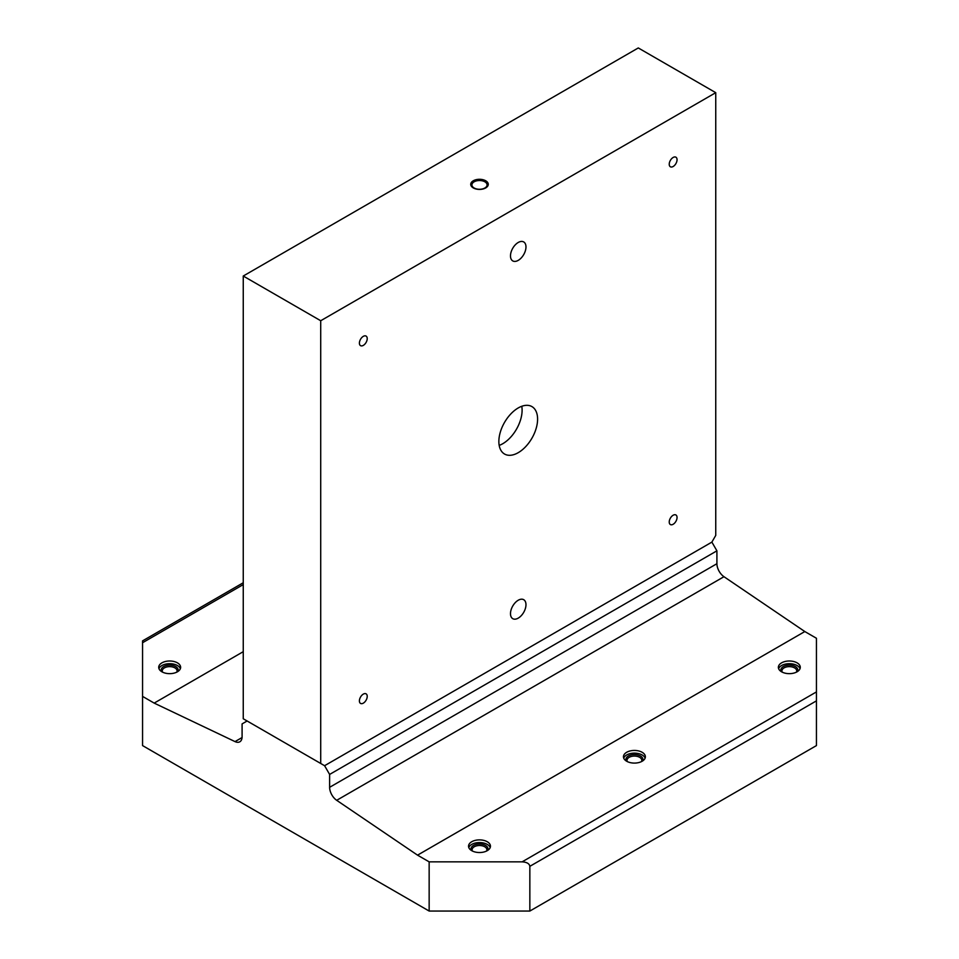 <?xml version="1.0" encoding="UTF-8"?>
<svg xmlns="http://www.w3.org/2000/svg" width="959" height="959" viewBox="0 0 959 959"><rect width="100%" height="100%" fill="white"/><g stroke="black" fill="none" stroke-linecap="round" stroke-linejoin="round"><path stroke-width="1.44" d="M490.205 847.552A10.957 6.329 0 0 0 487.244 844.411A10.957 6.329 0 0 0 476.407 842.817A10.957 6.329 0 0 0 468.795 847.552M471.756 850.681A10.957 6.329 180 0 1 468.543 846.21A10.957 6.329 180 0 1 475.304 840.36A10.957 6.329 180 0 1 487.244 841.738A10.957 6.329 180 0 1 490.457 846.21A10.957 6.329 180 0 1 483.696 852.048A10.957 6.329 180 0 1 471.756 850.681M486.573 851.041A7.396 4.268 0 0 0 486.896 849.782A7.396 4.268 0 0 0 484.727 846.761A7.396 4.268 0 0 0 476.671 845.838A7.396 4.268 0 0 0 472.104 849.782A7.396 4.268 0 0 0 472.427 851.041M487.508 850.525A8.487 4.903 0 0 0 485.506 845.418A8.487 4.903 0 0 0 474.969 844.747A8.487 4.903 0 0 0 471.492 850.525M645.119 758.113A10.957 6.329 0 0 0 642.158 754.973A10.957 6.329 0 0 0 631.322 753.378A10.957 6.329 0 0 0 623.71 758.113M626.671 761.242A10.957 6.329 180 0 1 623.458 756.771A10.957 6.329 180 0 1 630.219 750.921A10.957 6.329 180 0 1 642.158 752.3A10.957 6.329 180 0 1 645.371 756.771A10.957 6.329 180 0 1 638.61 762.609A10.957 6.329 180 0 1 626.671 761.242M641.487 761.602A7.396 4.268 0 0 0 641.811 760.343A7.396 4.268 0 0 0 639.641 757.322A7.396 4.268 0 0 0 631.585 756.399A7.396 4.268 0 0 0 627.018 760.343A7.396 4.268 0 0 0 627.342 761.602M642.422 761.086A8.487 4.903 0 0 0 640.42 755.98A8.487 4.903 0 0 0 629.883 755.308A8.487 4.903 0 0 0 626.407 761.086M800.034 668.663A10.957 6.329 0 0 0 797.073 665.534A10.957 6.329 0 0 0 786.248 663.94A10.957 6.329 0 0 0 778.624 668.663M781.585 671.803A10.957 6.329 180 0 1 778.372 667.332A10.957 6.329 180 0 1 785.133 661.482A10.957 6.329 180 0 1 797.073 662.849A10.957 6.329 180 0 1 800.286 667.332A10.957 6.329 180 0 1 793.525 673.17A10.957 6.329 180 0 1 781.585 671.803M796.402 672.163A7.396 4.268 0 0 0 796.725 670.904A7.396 4.268 0 0 0 794.555 667.884A7.396 4.268 0 0 0 786.5 666.961A7.396 4.268 0 0 0 781.933 670.904A7.396 4.268 0 0 0 782.268 672.163M797.337 671.648A8.487 4.903 0 0 0 795.335 666.541A8.487 4.903 0 0 0 784.798 665.87A8.487 4.903 0 0 0 781.333 671.648M180.376 668.663A10.957 6.329 0 0 0 177.415 665.534A10.957 6.329 0 0 0 166.578 663.94A10.957 6.329 0 0 0 158.966 668.663M161.927 671.803A10.957 6.329 180 0 1 158.715 667.332A10.957 6.329 180 0 1 165.475 661.482A10.957 6.329 180 0 1 177.415 662.849A10.957 6.329 180 0 1 180.628 667.332A10.957 6.329 180 0 1 173.867 673.17A10.957 6.329 180 0 1 161.927 671.803M176.732 672.163A7.396 4.268 0 0 0 177.067 670.904A7.396 4.268 0 0 0 174.898 667.884A7.396 4.268 0 0 0 166.842 666.961A7.396 4.268 0 0 0 162.275 670.904A7.396 4.268 0 0 0 162.598 672.163M177.667 671.648A8.487 4.903 0 0 0 175.677 666.541A8.487 4.903 0 0 0 165.14 665.87A8.487 4.903 0 0 0 161.663 671.648M484.858 188A7.576 4.375 0 0 0 487.076 184.907A7.576 4.375 0 0 0 482.401 180.855A7.576 4.375 0 0 0 474.142 181.814A7.576 4.375 0 0 0 471.924 184.907A7.576 4.375 0 0 0 476.599 188.947A7.576 4.375 0 0 0 484.858 188M485.698 187.928A8.763 5.059 180 0 1 473.302 187.928A8.763 5.059 180 0 1 473.302 180.772A8.763 5.059 180 0 1 485.698 180.772A8.763 5.059 180 0 1 485.698 187.928M669.226 164.241A5.538 3.201 -60 0 1 673.146 157.468A5.538 3.201 -60 0 1 677.054 159.721A5.538 3.201 -60 0 1 673.146 166.506A5.538 3.201 -60 0 1 669.226 164.241M359.397 343.13A5.538 3.201 -60 0 1 363.317 336.345A5.538 3.201 -60 0 1 367.225 338.611A5.538 3.201 -60 0 1 363.317 345.384A5.538 3.201 -60 0 1 359.397 343.13M359.397 700.885A5.538 3.201 -60 0 1 363.317 694.112A5.538 3.201 -60 0 1 367.225 696.366A5.538 3.201 -60 0 1 363.317 703.151A5.538 3.201 -60 0 1 359.397 700.885M669.226 522.008A5.538 3.201 -60 0 1 673.146 515.235A5.538 3.201 -60 0 1 677.054 517.488A5.538 3.201 -60 0 1 673.146 524.273A5.538 3.201 -60 0 1 669.226 522.008M510.488 613.664A10.957 6.329 -60 0 1 515.259 602.636A10.957 6.329 -60 0 1 523.71 599.699A10.957 6.329 -60 0 1 525.976 604.721A10.957 6.329 -60 0 1 521.193 615.738A10.957 6.329 -60 0 1 512.753 618.675A10.957 6.329 -60 0 1 510.488 613.664M498.86 441.488A27.379 15.812 -60 0 1 510.823 413.928A27.379 15.812 -60 0 1 531.921 406.592A27.379 15.812 -60 0 1 537.591 419.131A27.379 15.812 -60 0 1 525.64 446.69A27.379 15.812 -60 0 1 504.542 454.027A27.379 15.812 -60 0 1 498.86 441.488M499.195 445.396A27.379 15.812 120 0 0 522.104 410.188A27.379 15.812 120 0 0 521.78 406.28M510.488 255.897A10.957 6.329 -60 0 1 515.259 244.869A10.957 6.329 -60 0 1 523.71 241.944A10.957 6.329 -60 0 1 525.976 246.954A10.957 6.329 -60 0 1 521.193 257.983A10.957 6.329 -60 0 1 512.753 260.908A10.957 6.329 -60 0 1 510.488 255.897M429.152 861.853L522.104 861.853C526.803 862.129 529.38 863.615 529.847 866.325L529.847 911.05L429.152 911.05L429.152 861.853L417.537 855.152L336.693 800.309A10.957 6.329 60 0 1 329.62 787.315L329.62 774.428L324.586 765.714L320.714 763.472L320.714 320.738L715.75 92.675L715.75 535.398L711.878 542.111L324.586 765.714L247.122 720.988L242.088 723.901L242.088 736.788A10.957 6.329 60 0 1 239.822 741.798A10.957 6.329 60 0 1 235.027 741.607L154.183 703.103L243.25 651.676M715.75 92.675L638.286 47.95L243.25 276.024L243.25 718.759L320.714 763.472M320.714 320.738L243.25 276.024M529.847 911.05L816.445 745.587L816.445 638.262L804.817 631.549L723.973 576.707A10.957 6.329 60 0 1 716.912 563.712L716.912 550.826L711.878 542.111M243.25 582.748L142.555 640.876L142.555 745.587L429.152 911.05M417.537 855.152L804.817 631.549M329.62 774.428L716.912 550.826M154.183 703.103L142.555 696.39M522.104 861.853L816.445 691.918M529.847 866.325L816.445 700.861M336.693 800.309L723.973 576.707M329.62 787.315L716.912 563.712M235.027 741.607L242.064 737.543M142.555 642.734L243.25 584.594"/></g></svg>
